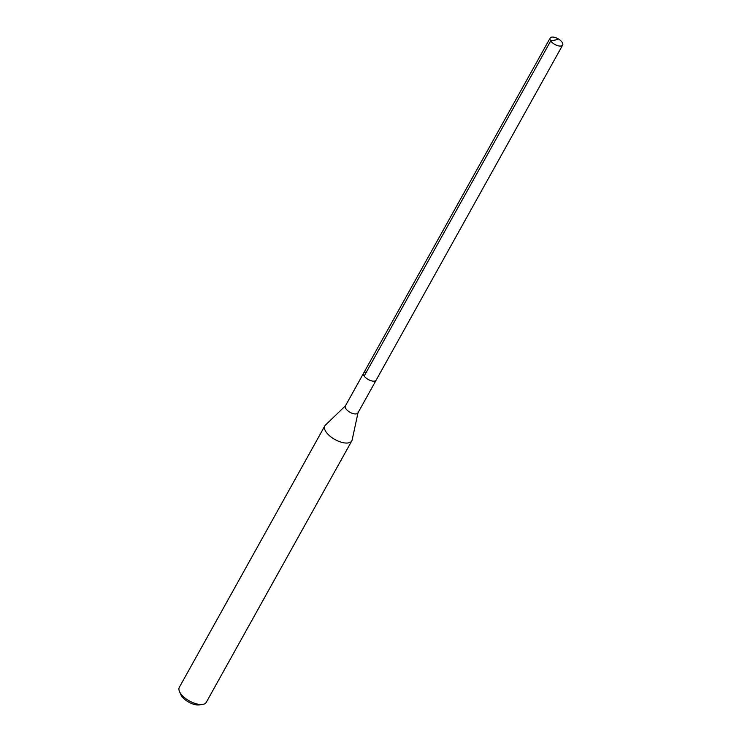 <?xml version="1.0" encoding="UTF-8"?>
<svg xmlns="http://www.w3.org/2000/svg" width="742" height="742" viewBox="0 0 742 742"><rect width="100%" height="100%" fill="white"/><g stroke="black" fill="none" stroke-linecap="round" stroke-linejoin="round"><path stroke-width="1.11" d="M553.309 37.1A7.179 3.274 -150.9 0 1 560.368 40.356A7.179 3.274 -150.9 0 1 562.668 45.058A7.179 3.274 -150.9 0 1 559.487 46.041A7.179 3.274 -150.9 0 1 552.428 42.786A7.179 3.274 -150.9 0 1 550.128 38.074A7.179 3.274 -150.9 0 1 553.309 37.1M372.966 381.138A7.179 3.274 29.1 0 0 376.157 380.164A7.179 3.274 -150.9 0 1 372.966 381.138A7.179 3.274 -150.9 0 1 365.908 377.891A7.179 3.274 -150.9 0 1 363.608 373.18A7.179 3.274 29.1 0 0 365.908 377.891A7.179 3.274 29.1 0 0 372.966 381.138M366.798 372.206A7.179 3.274 -150.9 0 0 363.608 373.18L345.364 405.957A7.179 3.274 29.1 0 0 347.664 410.66A7.179 3.274 29.1 0 0 354.722 413.915A7.179 3.274 29.1 0 0 357.913 412.932L562.668 45.058M358.024 412.738L352.144 439.95A15.415 7.021 -150.9 0 1 351.801 440.859A15.415 7.021 -150.9 0 1 344.956 442.955A15.415 7.021 -150.9 0 1 329.791 435.981A15.415 7.021 -150.9 0 1 324.857 425.862A15.415 7.021 -150.9 0 1 325.45 425.092L345.475 405.753M324.857 425.862L179.332 687.324A15.415 7.021 29.1 0 0 179.481 691.525A15.415 7.021 29.1 0 0 199.431 704.418A15.415 7.021 29.1 0 0 202.631 704.408A15.415 7.021 29.1 0 0 206.276 702.322L351.801 440.859M179.481 691.525L180.807 694.586A12.336 5.621 29.1 0 0 196.769 704.9A12.336 5.621 29.1 0 0 199.329 704.891L202.631 704.408M557.53 39.539L550.712 40.94L364.192 376.046M363.608 373.18L550.128 38.074"/></g></svg>
